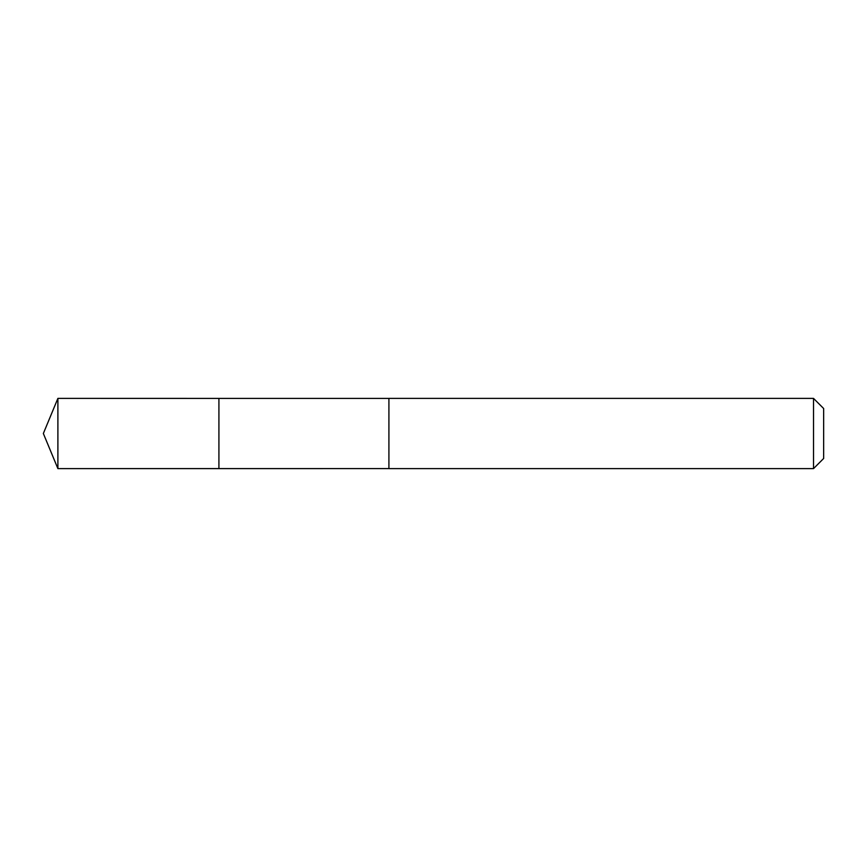 <?xml version="1.0" encoding="UTF-8"?>
<svg xmlns="http://www.w3.org/2000/svg" width="867" height="867" viewBox="0 0 867 867"><rect width="100%" height="100%" fill="white"/><g stroke="black" fill="none" stroke-linecap="round" stroke-linejoin="round"><path stroke-width="1.3" d="M218.917 468.603L218.917 398.397L57.894 398.387L57.894 468.613L218.917 468.603L218.917 398.397L388.915 398.397L388.915 468.603L57.894 468.613L43.35 433.5L57.894 468.613M388.915 460.095L388.915 468.613L813.517 468.613L813.517 398.387L388.915 398.387L388.915 460.095M813.517 398.387L823.65 408.52L823.65 458.48L813.517 468.613M43.35 433.5L57.894 398.387"/></g></svg>
